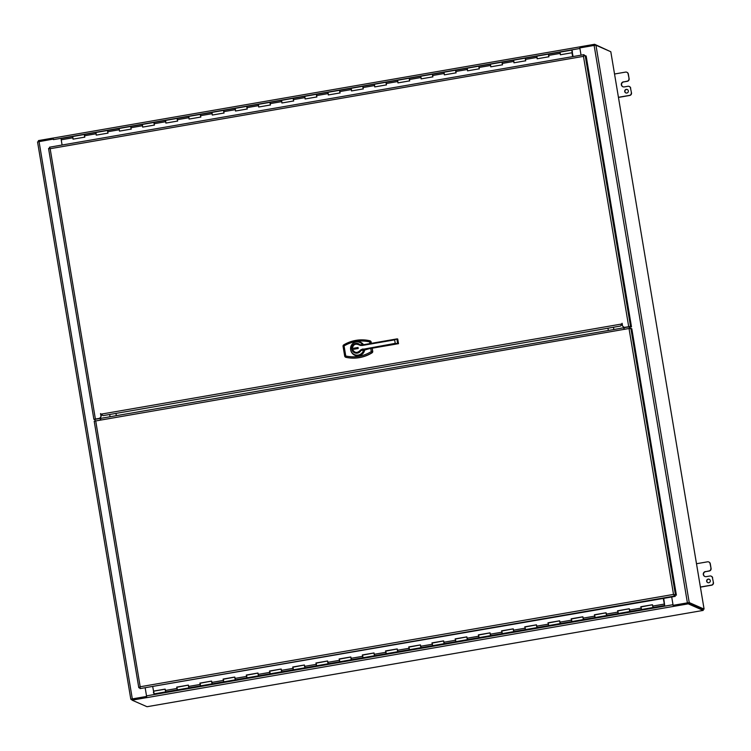 <?xml version="1.0" encoding="UTF-8"?>
<svg xmlns="http://www.w3.org/2000/svg" width="751" height="751" viewBox="0 0 751 751"><rect width="100%" height="100%" fill="white"/><g stroke="black" fill="none" stroke-linecap="round" stroke-linejoin="round"><path stroke-width="1.13" d="M94.204 421.217L138.785 687.672L94.194 421.208L629.019 328.506L673.516 594.417L676.388 595.177L631.798 328.713L629.019 328.506M101.122 418.307L100.033 420.1M623.33 327.887L624.794 329.304M139.883 688.076L138.794 687.681L140.184 686.761L140.08 688.592L674.52 596.05L673.516 594.407L140.193 686.761L139.836 687.888L140.193 686.761L95.696 420.851M674.276 595.346L674.651 594.811M674.576 595.055L675.243 596.369L674.52 596.05M676.388 595.177L674.276 594.923M139.31 687.503L140.184 686.761L139.827 687.456M675.243 596.369L140.08 688.592M663.734 598.359L664.635 605.109L663.668 598.378M154.096 693.511L153.608 691.183L165.089 689.202L153.551 691.164L152.753 686.846M165.699 691.502L165.211 689.174M177.048 687.869L176.814 687.165L188.294 685.184L176.814 687.165L177.264 689.155M188.905 687.484L188.417 685.156M200.254 683.851L200.019 683.147L211.5 681.166L200.019 683.147L200.47 685.137M212.111 683.466L211.622 681.138M234.706 677.149L223.225 679.129L223.676 681.119M235.316 679.448L234.828 677.12M246.666 675.816L246.431 675.111L257.912 673.121L246.431 675.111L246.891 677.102M258.522 675.431L258.034 673.103M269.6 671.225L281.118 669.075L269.637 671.094L270.097 673.084M281.728 671.413L281.24 669.085M293.078 667.78L292.843 667.076L304.324 665.086L292.843 667.076L293.303 669.066M304.934 667.395L304.446 665.067M316.284 663.762L316.049 663.058L327.53 661.068L316.049 663.058L316.509 665.048M328.14 663.377L327.652 661.049M350.736 657.059L339.255 659.04L339.715 661.03M351.346 659.359L350.858 657.031M362.695 655.726L362.461 655.022L373.942 653.032L362.461 655.022L362.921 657.003M374.552 655.341L374.064 653.013M385.639 651.136L397.148 648.986L385.667 651.004L386.127 652.985M397.758 651.324L397.27 648.995M409.107 647.691L408.873 646.986L420.353 644.996L408.873 646.986L409.333 648.967M420.964 647.306L420.476 644.978M432.313 643.673L432.078 642.969L443.559 640.978L432.078 642.969L432.538 644.949M444.17 643.288L443.681 640.96M455.256 639.082L466.765 636.932L455.284 638.951L455.744 640.932M467.385 639.27L466.887 636.942M478.725 635.637L478.49 634.933L489.971 632.943L478.49 634.933L478.95 636.914M490.591 635.252L490.093 632.924M501.668 631.047L513.177 628.897L501.696 630.915L502.156 632.896M513.797 631.234L513.299 628.906M525.137 627.601L524.902 626.897L536.383 624.907L524.902 626.897L525.362 628.878M537.003 627.216L536.505 624.888M548.343 623.583L548.108 622.879L559.589 620.889L548.108 622.879L548.568 624.86M560.208 623.199L559.711 620.87M582.804 616.871L571.314 618.862L571.774 620.842M583.414 619.171L582.917 616.853M594.754 615.538L594.52 614.844L606.01 612.854L594.52 614.844L594.98 616.824M606.62 615.153L606.123 612.835M617.96 611.521L617.726 610.826L629.216 608.836L617.726 610.826L618.186 612.807M629.826 611.136L629.329 608.817M641.166 607.503L640.932 606.799L652.422 604.818L640.932 606.799L641.392 608.789M653.032 607.118L652.535 604.79M153.626 692L153.824 693.145M664.475 604.733L664.278 603.569L664.447 604.733M153.861 693.304L153.608 691.84M153.589 691.84L153.636 692.394M153.382 692.732L153.842 693.286M663.358 598.425L664.616 605.513L663.293 598.444M652.412 604.78L640.903 606.939M617.669 610.798L629.197 608.761L617.697 610.957M606.001 612.816L594.492 614.975M571.549 619.566L571.314 618.862L582.795 616.871L571.286 618.993M559.589 620.861L548.08 623.011M536.383 624.879L524.874 627.029M489.971 632.915L478.462 635.064M443.559 640.95L432.05 643.1M420.353 644.968L408.844 647.118M373.942 653.004L362.433 655.154M339.49 659.744L339.255 659.04L350.736 657.05L339.227 659.171M327.53 661.04L316.011 663.189M304.324 665.057L292.806 667.207M257.912 673.093L246.394 675.243M223.46 679.833L223.225 679.129L234.706 677.139L223.188 679.261M199.963 683.128L211.491 681.091L199.982 683.279M188.285 685.147L176.776 687.296M176.757 687.174L177.283 689.897L165.68 691.906L165.079 689.127L153.476 691.136M199.888 683.1L200.489 685.879L188.886 687.888L188.285 685.109L176.682 687.118M211.491 681.091L212.092 683.87L200.489 685.879M223.169 679.111L223.695 681.861L212.092 683.87M246.375 675.121L246.901 677.843L235.298 679.852L234.697 677.064L223.094 679.073M269.581 671.075L270.107 673.825L258.504 675.834L257.903 673.046L246.3 675.055M269.872 671.798L269.581 671.103L281.118 669.103M292.787 667.085L293.312 669.808L281.709 671.816L281.109 669.028L269.506 671.037M315.993 663.039L316.518 665.79L304.915 667.799L304.315 665.01L292.712 667.019M339.199 659.021L339.724 661.772L328.121 663.781L327.52 660.993L315.918 663.002M362.404 655.032L362.93 657.754L351.327 659.763L350.726 656.975L339.123 658.984M385.61 650.986L386.136 653.727L374.533 655.736L373.932 652.957L362.329 654.966M385.901 651.708L385.61 651.014L397.148 649.014M408.816 646.996L409.342 649.709L397.739 651.718L397.138 648.939L385.535 650.948M432.022 642.95L432.548 645.691L420.945 647.7L420.344 644.921L408.741 646.93M455.228 638.932L455.754 641.673L444.151 643.682L443.55 640.903L431.947 642.912M455.519 639.655L455.228 638.96L466.765 636.961M478.443 634.942L478.96 637.655L467.357 639.664L466.756 636.886L455.153 638.894M501.64 630.887L502.166 633.637L490.563 635.646L489.962 632.868L478.359 634.877M501.931 631.619L501.649 630.924L513.177 628.925M524.846 626.869L525.371 629.62L513.768 631.629L513.168 628.85L501.565 630.859M548.052 622.851L548.577 625.602L536.974 627.611L536.374 624.832L524.771 626.841M571.258 618.833L571.783 621.584L560.18 623.593L559.579 620.814L547.977 622.823M594.473 614.853L594.989 617.566L583.386 619.575L582.785 616.796L571.182 618.805M617.594 610.77L618.195 613.548L606.592 615.557L605.991 612.778L594.388 614.787M629.197 608.761L629.798 611.539L618.195 613.548M640.875 606.78L641.401 609.53L629.798 611.539M664.616 605.513L653.004 607.521L652.403 604.743L640.8 606.752M100.625 413.679L101.103 416.552L99.902 418.26L94.992 419.142M629.713 326.967L624.297 327.389L622.598 326.187L622.11 323.277L621.584 324.028L622.138 323.446M101.254 414.12L103.037 415.632L620.692 326L621.584 324.028L101.254 414.12L100.503 413.594L101.103 416.552M629.432 326.61L630.38 327.023L631.488 326.835L630.53 326.413L624.297 327.389M99.902 418.26L93.884 419.33L95.039 419.725M99.789 418.213L100.991 416.505M631.488 326.835L586.165 56.006L584.428 55.64L583.471 56.353L583.912 54.673L584.747 55.602M584.034 55.743L583.471 56.353L583.893 55.264M49.482 147.205L583.912 54.673L49.482 147.205L50.148 148.707L48.562 148.501L93.884 419.321L48.562 148.501M49.594 148.285L50.101 148.689M95.377 418.974L50.148 148.707L49.078 148.341M572.243 52.166L573.069 56.55M572.684 56.616L571.98 52.767L560.377 54.776L560.143 53.415L560.049 52.119L571.652 50.11L571.868 50.711M571.652 50.11L571.811 50.88M572.159 52.185L573.004 56.56M548.915 56.851L548.446 54.128L560.049 52.119L560.462 54.757M525.709 60.869L525.24 58.146L536.843 56.137L537.162 58.794L548.774 56.785L548.634 54.616M548.446 54.128L536.843 56.137L537.218 58.672M502.494 64.886L502.034 62.164L513.637 60.155L513.956 62.812L525.559 60.803L525.428 58.634M525.24 58.146L513.637 60.155L514.05 62.793M479.288 68.904L478.828 66.182L490.431 64.173L490.75 66.83L502.353 64.821L502.222 62.652M502.034 62.164L490.431 64.173L490.844 66.811M456.082 72.922L455.622 70.2L467.225 68.191L467.544 70.847L479.147 68.839L479.016 66.67M478.828 66.182L467.225 68.191L467.601 70.725M432.876 76.94L432.416 74.218L444.019 72.209L444.339 74.865L455.941 72.856L455.81 70.688M455.622 70.2L444.019 72.209L444.432 74.856M409.67 80.958L409.211 78.235L420.813 76.227L421.133 78.883L432.736 76.874L432.604 74.706M432.416 74.218L420.813 76.227L421.189 78.761M386.465 84.976L386.005 82.253L397.608 80.244L397.927 82.901L409.53 80.892L409.398 78.724M409.211 78.235L397.608 80.244L398.021 82.892M363.259 88.993L362.799 86.271L374.402 84.262L374.721 86.919L386.324 84.91L386.192 82.741M386.005 82.253L374.402 84.262L374.768 86.797M340.053 93.011L339.593 90.289L351.196 88.28L351.515 90.937L363.118 88.928L362.986 86.759M362.799 86.271L351.196 88.28L351.609 90.927M316.847 97.039L316.387 94.307L327.99 92.298L328.309 94.955L339.912 92.946L339.781 90.777M339.593 90.289L327.99 92.298L328.403 94.945M293.641 101.056L293.181 98.325L304.784 96.316L305.103 98.972L316.706 96.963L316.575 94.795M316.387 94.307L304.784 96.316L305.15 98.85M270.435 105.074L269.975 102.343L281.578 100.334L281.897 102.99L293.5 100.981L293.369 98.813M293.181 98.325L281.578 100.334L281.991 102.981M247.229 109.092L246.769 106.36L258.372 104.351L258.691 107.017L270.294 104.999L270.163 102.84M269.975 102.343L258.372 104.351L258.738 106.895M224.023 113.11L223.563 110.378L235.166 108.369L235.485 111.035L247.088 109.026L246.957 106.858M246.769 106.36L235.166 108.369L235.579 111.017M200.817 117.128L200.357 114.396L211.96 112.387L212.28 115.053L223.882 113.044L223.751 110.876M223.563 110.378L211.96 112.387L212.326 114.931M177.611 121.146L177.152 118.414L188.754 116.405L189.074 119.071L200.677 117.062L200.536 114.894M200.357 114.396L188.754 116.405L189.121 118.949M154.406 125.164L153.946 122.441L165.549 120.423L165.868 123.089L177.471 121.08L177.33 118.911M177.152 118.414L165.549 120.423L165.952 123.07M131.2 129.181L130.74 126.459L142.343 124.45L142.662 127.107L154.265 125.098L154.124 122.929M153.946 122.441L142.343 124.45L142.709 126.985M107.994 133.199L107.534 130.477L119.137 128.468L119.456 131.125L131.059 129.116L130.918 126.947M130.74 126.459L119.137 128.468L119.54 131.106M84.788 137.217L84.328 134.495L95.931 132.486L96.25 135.142L107.853 133.134L107.712 130.965M107.534 130.477L95.931 132.486L96.297 135.02M72.819 137.799L61.216 139.808L61.122 138.513L72.725 136.504L73.044 139.16L84.647 137.151L84.506 134.983M84.328 134.495L72.725 136.504L73.129 139.142M571.943 51.566L572.431 52.138L572.187 50.683L572.403 52.119M572.196 51.218L571.849 50.721M61.216 139.808L62.089 145.027M571.98 52.767L572.619 56.625M703.049 609.371L704.081 609.089L689.23 602.574L673.215 605.315L687.512 602.837M688.123 602.771L702.983 609.286M131.932 699.068L146.633 696.496L146.623 697.67L146.379 696.543L131.876 699.05L132.054 700.157L146.558 697.641M673.103 605.259L671.713 596.979L673.009 604.705L146.52 695.867L145.225 688.151L146.614 696.43L132.317 698.899L130.824 699.256L131.998 699.782M610.807 51.753L704.081 609.089M53.096 139.113L52.927 138.071L53.434 139.63L579.922 48.468L581.049 55.161L579.828 47.904L594.125 45.426L595.956 45.22L610.807 51.735L704.091 609.099M130.824 699.247L37.55 141.901L53.349 139.076M53.434 139.63L53.34 139.066M704.917 576.505A2.582 2.563 113.7 0 1 703.537 574.628L703.537 574.628A2.582 2.563 113.7 0 1 705.64 571.652L709.263 571.023A2.215 2.206 -66.3 0 0 711.075 568.46L710.286 563.719A2.215 2.206 -66.3 0 0 709 562.067L708.775 561.973A2.215 2.206 113.7 0 1 710.061 563.625L710.286 563.719M712.661 577.913A2.215 2.206 -66.3 0 0 711.375 576.252L711.15 576.158A2.215 2.206 113.7 0 1 712.436 577.81L713.45 582.645L712.436 577.81M700.411 587.151L711.638 585.198A2.215 2.206 -66.3 0 0 713.45 582.645M707.855 582.673A1.849 1.84 113.7 0 1 708.4 579.209A1.849 1.84 113.7 0 1 709.329 579.293M711.075 568.46L710.061 563.625M710.85 568.366A2.215 2.206 113.7 0 1 709.047 570.92L705.64 571.652M711.15 576.158A2.215 2.206 113.7 0 0 709.892 576.008L706.269 576.637A2.582 2.563 113.7 0 1 703.312 574.534A2.582 2.563 113.7 0 1 705.414 571.549M713.225 582.541A2.215 2.206 113.7 0 1 711.413 585.104L711.638 585.198M700.392 587.01L711.413 585.104M708.775 561.973A2.215 2.206 113.7 0 0 707.517 561.823L696.496 563.729M708.174 579.115A1.849 1.84 113.7 0 1 710.164 581.668A1.849 1.84 113.7 0 1 706.653 580.711A1.849 1.84 113.7 0 1 708.174 579.115M688.066 602.743L673.563 605.25L673.75 606.357L688.254 603.851L688.066 602.743L703.03 609.305L703.218 610.413L147.027 706.719L132.054 700.157M688.254 603.851L703.218 610.413M146.52 695.867L146.623 697.67M673.272 605.334L673.459 606.442L673.112 605.268M673.75 606.357L146.971 697.613M52.927 138.071L38.423 140.587L38.592 141.629M594.783 45.323L594.614 44.281L609.643 51.218M594.614 44.281L580.11 46.787L580.279 47.829M579.838 47.904L579.81 46.872L579.988 47.876M579.81 46.872L53.321 138.034L580.11 46.825M52.983 138.1L53.152 139.104M622.973 86.778A2.582 2.563 113.7 0 1 621.584 84.91L621.584 84.901A2.582 2.563 113.7 0 1 623.687 81.925L627.32 81.305A2.215 2.206 -66.3 0 0 629.122 78.742L628.334 74.002A2.215 2.206 -66.3 0 0 627.047 72.349L626.822 72.256A2.215 2.206 113.7 0 1 628.108 73.908L628.334 74.002M630.709 88.186A2.215 2.206 -66.3 0 0 629.422 86.534L629.197 86.44A2.215 2.206 113.7 0 1 630.483 88.092L631.497 92.927L630.483 88.092M618.458 97.423L629.685 95.48A2.215 2.206 -66.3 0 0 631.497 92.927M625.902 92.946A1.849 1.84 113.7 0 1 626.447 89.491A1.849 1.84 113.7 0 1 627.385 89.576M629.122 78.742L628.108 73.908M628.906 78.639A2.215 2.206 113.7 0 1 627.094 81.202L623.687 81.925M629.197 86.44A2.215 2.206 113.7 0 0 627.939 86.281L624.316 86.909A2.582 2.563 113.7 0 1 621.359 84.816A2.582 2.563 113.7 0 1 623.461 81.831M631.272 92.824A2.215 2.206 113.7 0 1 629.46 95.386L629.685 95.48M618.439 97.292L629.46 95.386M626.822 72.256A2.215 2.206 113.7 0 0 625.564 72.096L614.543 74.011M626.221 89.397A1.849 1.84 113.7 0 1 628.212 91.951A1.849 1.84 113.7 0 1 624.701 90.993A1.849 1.84 113.7 0 1 626.221 89.397M95.236 420.935L94.964 419.321L103.751 417.847M102.08 415.125L100.906 415.331M629.948 328.365L629.404 326.779L620.702 328.281M629.676 328.403L629.404 326.779M621.199 325.23L622.401 325.023M363.559 350.135L369.239 348.736A8.683 0.573 167.4 0 0 364.573 350.201L363.559 350.135A6.637 6.599 113.7 0 1 350.689 349.919A6.637 6.599 113.7 0 1 353.805 342.822L354.096 342.644A7.116 7.069 113.7 0 1 363.493 344.671A7.097 7.05 113.7 0 0 363.155 344.258L363.493 344.981M364.61 350.182A7.116 7.069 113.7 0 1 350.764 350.248L350.689 349.919M353.805 342.822A6.637 6.599 113.7 0 1 362.63 344.775M364.376 349.403L364.507 349.9M363.437 345.188L363.165 344.277M362.705 344.831L361.597 344.822A0.591 0.516 -82.9 0 0 361.691 344.934L359.954 344.69L361.597 344.822M362.433 345.084L361.907 344.84L362.724 344.765M362.498 350.238L363.212 349.769L361.391 350.191L361.109 349.619L360.396 350.257L362.799 349.853A0.591 0.526 -103 0 0 362.498 350.238L360.94 350.539A4.919 4.891 113.7 0 1 353.946 352.416A4.919 4.891 113.7 0 1 352.745 345.263A4.919 4.891 113.7 0 1 359.954 344.69L359.532 345.084L360.405 345.441L362.386 345.451L394.369 339.912L394.313 339.358L362.348 344.897A2.957 2.938 113.7 0 1 361.71 344.934L362.386 345.451M363.878 349.957L369.201 348.727A43.464 2.638 170.5 0 1 394.829 344.24L398.518 343.686L397.739 339.03L398.518 343.686L397.429 338.889L396.556 338.973M360.442 344.878L359.954 344.69L360.405 345.441M363.231 350.107L363.212 349.769A2.957 2.938 113.7 0 1 363.484 349.713L395.796 344.146M358.049 347.488L353.543 348.267L353.712 349.271L358.218 348.483L358.049 347.488M396.622 338.964L394.65 339.856L395.223 343.357L397.636 343.592L396.857 338.926M394.65 339.856L394.313 339.358A2.375 2.356 113.7 0 1 394.613 339.311L396.537 338.973M394.369 339.912L394.313 339.358L396.481 338.983M353.543 348.267L353.843 349.243M358.067 347.572L353.693 348.333M397.636 343.592L398.208 343.554M94.973 419.368L94.438 419.462L95.011 419.546M110.059 416.758L109.684 414.486M116.339 415.669L115.964 413.397M608.338 330.478L607.953 328.206M613.849 329.52L613.464 327.248M675.44 594.754L630.849 328.29M103.676 417.856L620.711 328.337L103.676 417.866M652.628 606.095L664.231 604.086M165.304 690.479L176.907 688.47M188.51 686.461L200.113 684.452M211.716 682.443L223.319 680.434M234.922 678.425L246.525 676.416M258.128 674.407L269.731 672.398M281.334 670.39L292.937 668.381M304.54 666.372L316.143 664.363M327.746 662.354L339.349 660.345M350.952 658.336L362.555 656.327M374.158 654.318L385.761 652.309M397.363 650.3L408.966 648.291M420.569 646.282L432.172 644.274M443.775 642.265L455.378 640.256M466.981 638.247L478.584 636.228M490.187 634.22L501.79 632.211M513.393 630.202L524.996 628.193M536.599 626.184L548.202 624.175M559.805 622.166L571.408 620.157M583.011 618.148L594.614 616.139M606.217 614.13L617.82 612.121M629.422 610.112L641.025 608.103M50.148 148.707L583.471 56.353L628.7 326.629M630.53 326.413L585.207 55.583M560.143 53.415L548.54 55.424M536.937 57.433L525.334 59.442M513.731 61.451L502.128 63.469M490.525 65.478L478.922 67.487M467.319 69.496L455.716 71.505M444.113 73.514L432.51 75.522M420.907 77.531L409.304 79.54M397.701 81.549L386.098 83.558M374.496 85.567L362.893 87.576M351.29 89.585L339.687 91.594M328.084 93.603L316.481 95.612M304.878 97.621L293.275 99.63M281.672 101.638L270.069 103.647M258.466 105.656L246.863 107.665M235.26 109.674L223.657 111.683M212.054 113.692L200.451 115.701M188.848 117.71L177.245 119.719M165.642 121.728L154.039 123.737M142.437 125.746L130.834 127.754M119.231 129.763L107.628 131.772M96.025 133.781L84.422 135.79M132.317 698.899L39.043 141.545M687.4 602.79L594.125 45.426M689.23 602.574L595.956 45.22M371.163 342.043L371.379 343.329L370.309 340.945A1.474 1.474 113.7 0 1 371.163 342.043L370.985 341.968A1.474 1.474 113.7 0 0 370.13 340.86L370.309 340.945M372.186 348.164L372.721 351.337A1.474 1.474 113.7 0 1 372.036 352.829L372.045 352.829A35.541 35.316 113.7 0 1 346.004 357.345L346.004 357.345A1.474 1.474 113.7 0 1 345.723 357.251L345.826 357.26A1.474 1.474 113.7 0 1 344.69 356.068L343.066 346.38L344.249 345.826C352.172 341.254 360.583 339.94 369.483 341.874L369.868 340.776A1.474 1.474 113.7 0 1 370.13 340.86L369.877 340.776A35.541 35.316 113.7 0 0 343.77 344.859L344.249 345.826M370.759 348.436L371.257 351.393L372.543 351.243A1.474 1.474 113.7 0 1 371.858 352.754L372.721 351.327L372.027 348.192M371.219 343.357L370.985 341.968L369.708 342.118L369.952 343.582M371.257 351.393L371.858 352.754A35.541 35.316 113.7 0 1 345.826 357.26L345.732 355.814L344.69 356.068M343.066 346.371A1.474 1.474 113.7 0 1 343.761 344.869C351.956 340.128 360.658 338.767 369.868 340.776M371.125 351.693C363.277 356.387 354.885 357.842 345.958 356.058M345.732 355.814L344.108 346.127M360.396 350.257C357.11 353.496 354.406 353.073 352.285 348.999C352.961 344.437 355.383 343.132 359.532 345.084M395.223 343.357L361.109 349.619M361.616 345.498L361.71 344.934L360.499 344.878M362.968 348.943L363.127 349.553A2.957 2.938 113.7 0 0 362.508 349.731L362.235 349.159M397.392 343.62L395.401 343.967L395.242 343.367M165.089 689.202L153.608 691.183M165.68 691.906L154.077 693.915M188.886 687.888L177.283 689.897M235.298 679.852L223.695 681.861M258.504 675.834L246.901 677.843M281.709 671.816L270.107 673.825M304.915 667.799L293.312 669.808M328.121 663.781L316.518 665.79M351.327 659.763L339.724 661.772M374.533 655.736L362.93 657.754M397.739 651.718L386.136 653.727M420.945 647.7L409.342 649.709M444.151 643.682L432.548 645.691M467.357 639.664L455.754 641.673M490.563 635.646L478.96 637.655M513.768 631.629L502.166 633.637M536.974 627.611L525.371 629.62M560.18 623.593L548.577 625.602M583.386 619.575L571.783 621.584M606.592 615.557L594.989 617.566M653.004 607.521L641.401 609.53M130.824 699.256L37.55 141.901M372.721 351.327L372.196 348.164M372.036 352.839C363.925 357.701 355.251 359.203 346.004 357.345M343.761 344.859L343.066 346.38L344.681 356.068L345.723 357.251M362.339 344.897L394.313 339.358"/></g></svg>
